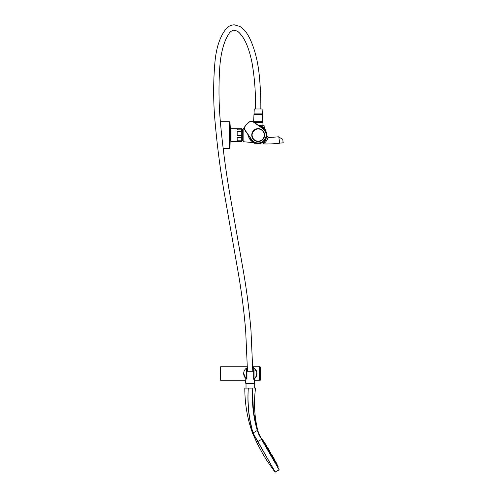 <?xml version="1.0" encoding="UTF-8"?>
<svg xmlns="http://www.w3.org/2000/svg" width="497" height="497" viewBox="0 0 497 497"><rect width="100%" height="100%" fill="white"/><g stroke="black" fill="none" stroke-linecap="round" stroke-linejoin="round"><path stroke-width="0.75" d="M250.059 137.936L249.879 137.371A8.617 8.617 0 0 0 262.751 142.378M265.497 139.632A8.617 8.617 0 0 0 260.484 126.766L264.64 129.363L264.242 128.543M259.136 143.77L258.061 143.689M254.284 142.757L253.88 142.639M253.638 142.39L253.141 142.061M252.749 141.757L252.339 141.403M250.202 138.328L253.632 142.521C254.669 143.198 248.028 139.899 248.568 135.072M258.185 125.368C261.95 126.3 264.006 127.406 264.354 128.68C264 127.406 261.95 126.3 258.185 125.368M262.876 127.133L262.279 126.679M283.079 142.782L282.849 139.365L278.376 136.787A112.844 112.844 0 0 1 268.281 137.42A1.485 1.485 0 0 1 268.02 137.402L266.777 136.097M257.583 143.67L258.769 143.751M283.321 142.751L280.737 143.093M281.097 143.049L281.7 142.974M282.259 142.9L282.712 142.838M278.817 137.042L279.687 143.217A119.379 119.379 0 0 1 263.031 143.937L264.963 142.564M243.126 141.707L253.905 142.651L243.126 141.707L243.126 128.431L244.524 128.307A4.753 4.753 0 0 1 245.916 124.865L247.978 122.802A4.753 4.753 0 0 1 251.246 121.411A4.753 4.753 0 0 0 247.978 122.802A4.753 4.753 0 0 1 254.066 122.268L262.845 128.412A8.126 8.126 0 0 1 263.932 140.813A8.126 8.126 0 0 1 251.532 139.732L245.388 130.953A4.753 4.753 0 0 1 245.916 124.865L247.978 122.802A4.753 4.753 0 0 1 254.066 122.268L253.955 122.43A4.56 4.56 0 0 0 248.121 122.945L246.058 125.002A4.56 4.56 0 0 0 245.549 130.841L251.693 139.614A7.927 7.927 0 0 0 263.789 140.676A7.927 7.927 0 0 0 262.733 128.58L253.955 122.43M258.316 125.244L264.05 125.244L264.354 128.68M243.126 128.431L244.524 128.307A4.753 4.753 0 0 1 245.916 124.865L247.978 122.802M252.513 132.239L252.029 133.544M252.513 137.905L252.029 136.6M259.161 125.834L260.689 125.834M262.081 121.678L254.29 121.678M254.576 122.629L262.938 122.629L262.938 125.244M259.614 126.151L261.397 126.151M241.946 141.204L241.741 140.806L237.162 140.806L237.162 137.65L241.741 137.65L241.741 135.594L237.162 135.594L237.162 131.345L241.741 131.345L241.741 129.86L237.162 129.86L237.162 128.766L241.741 128.766L242.729 129.723L242.729 140.421L241.741 141.378L231.043 141.409L231.043 128.729L230.645 129.127L230.645 141.011L231.043 141.409L230.645 141.011M241.865 128.866L241.741 129.86M241.909 129.723L242.138 130.86M223.134 148.448L229.39 148.448L229.39 121.697L220.519 121.697L220.519 123.237M230.428 130.295L229.981 147.882L229.981 122.256L229.39 121.697L229.981 122.256L230.428 130.295M241.741 137.65L241.741 140.806M241.741 131.345L241.741 135.594M230.645 129.127L231.043 128.729L236.963 128.729L237.162 129.86M237.162 137.65L237.162 140.806M237.162 131.345L237.162 135.594M262.335 142.055L265.168 139.222M254.172 130.158A0.988 0.988 0 0 0 253.315 130.86L253.277 131.059A6.343 6.343 0 0 0 256.75 141.247A6.343 6.343 0 0 0 264.361 133.637A6.343 6.343 0 0 0 254.172 130.158L253.973 130.202A6.442 6.442 0 0 1 264.441 133.556A6.442 6.442 0 0 1 256.669 141.328A6.442 6.442 0 0 1 253.315 130.86A0.988 0.988 0 0 0 253.277 131.059M264.764 141.651L263.472 142.937L264.764 141.651M258.235 128.81A6.262 6.262 0 0 0 252.737 138.16A6.262 6.262 0 0 0 263.584 138.241A6.262 6.262 0 0 0 258.235 128.81M257.663 441.647L261.54 439.404L279.134 469.876L274.978 472.075L267.156 460.986L263.025 454.246L257.651 444.393L252.594 433.26C247.456 419.133 244.853 404.086 244.791 388.12L248.314 388.12C247.27 403.384 248.842 418.35 253.023 433.017L275.239 472.125L252.83 433.073C248.686 418.381 247.177 403.396 248.314 388.12L252.78 388.12C256.346 388.12 256.346 388.12 252.78 388.12C251.793 402.539 253.364 416.641 257.496 430.433L257.303 430.489C253.215 416.672 251.706 402.551 252.78 388.12L246.021 388.12L246.021 383.56L254.265 383.56L254.265 388.12M253.302 434.484L253.035 433.061M258.85 434.521L257.508 430.477L261.397 438.994L259.018 434.869L278.513 468.634A198.141 198.141 0 0 0 277.668 466.838L278.034 466.621L275.972 463.055L275.698 463.21L276.407 464.633L276.835 464.155L276.245 463.123L276.767 464.422M261.739 439.584L279.165 469.771L261.54 439.404M259.602 435.888L259.919 436.441M269.138 450.872L269.275 451.052A198.141 198.141 0 0 1 269.896 452.102M268.343 449.493L267.864 448.698L268.343 449.493M272.505 456.737L272.17 456.122M272.306 455.513L272.903 456.544L271.729 454.507L272.325 455.538L271.729 454.507L271.101 454.842M276.475 464.596L277.096 465.838L277.531 465.36L276.941 464.328L278.109 466.354L277.512 465.322M275.344 462.813L275.829 462.8L275.034 461.427L275.344 462.813M274.207 460.837L274.686 460.825L273.897 459.452L273.611 459.619L274.207 460.837M272.909 458.582L273.387 458.569L272.592 457.197L272.3 457.37L272.909 458.582M271.455 454.823L272.045 455.855L271.182 454.755L270.877 454.929L271.648 456.314L271.238 455.699M270.039 453.587L270.505 453.581L269.709 452.208L269.399 452.388L270.039 453.587M268.573 451.034L269.039 451.04L268.243 449.667L267.92 449.853L268.423 450.81M267.169 448.586L267.622 448.592L266.833 447.219L266.498 447.412L267.169 448.586M265.876 446.325L266.324 446.337L265.528 444.964L265.187 445.163L265.876 446.325M264.746 444.337L265.181 444.361L264.385 442.989L264.037 443.194L264.746 444.337M263.82 442.709L264.242 442.74L263.453 441.367L263.093 441.572L263.82 442.709M263.193 440.522L262.453 439.242L263.025 440.23L262.391 440.373L263.137 441.498M262.596 439.491L261.962 439.628L262.435 440.348M262.453 439.242L261.981 439.621M268.119 450.301L267.958 449.984M268.181 450.195L268.405 450.555M268.442 450.617L268.647 450.996M270.877 454.929L271.455 455.861M277.413 466.379L277.96 466.099L277.369 465.074L277.96 466.099M275.723 461.831L275.133 460.8L275.723 461.831L275.133 460.8L275.723 461.831L275.133 460.8L274.617 460.868L274.916 461.502M273.717 458.352L273.443 458.507L273.99 458.427L274.81 460.247L274.22 459.222L273.785 459.514M272.499 457.234L273.027 457.159L273.81 459.228M271.847 456.203L272.163 456.06L271.374 454.687L272.238 455.786L271.374 454.687M268.666 449.605L269.262 450.636L268.666 449.605L268.113 449.742M267.529 448.648L267.013 447.132L266.709 447.306M266.218 446.412L266.684 446.176L266.094 445.144L266.684 446.176M265.056 444.43L265.702 444.865L264.336 442.498L264.013 442.678M268.939 449.679L269.405 450.487L268.809 449.456L269.405 450.487L268.809 449.456L268.268 449.605M272.014 456.147L272.362 456.01L271.573 454.637L271.281 454.805M267.678 448.58L268.045 448.53L267.256 447.157L266.932 447.343M266.473 446.523L266.908 447.194M257.359 430.675L258.278 433.21M261.813 439.379A198.141 198.141 0 0 0 260.863 438.006L260.614 437.546M249.264 416.498L252.83 433.073L257.303 430.489M257.465 430.346L253.476 411.709L252.575 392.63M247.991 399.625L248.624 411.181M275.705 461.794L276.301 462.825L275.705 461.794M266.361 445.219L266.957 446.25L266.094 445.144M274.288 458.948L274.884 459.973L274.288 458.948M266.957 446.25L266.392 445.666L267.069 447.114M267.523 447.232L268.119 448.257L267.523 447.232M271.287 454.538A198.141 198.141 0 0 0 270.685 453.475L270.325 452.084L270.921 453.115L270.325 452.084L270.921 453.115L270.325 452.084L270.921 453.115L270.325 452.084L270.921 453.115L270.325 452.084L269.753 452.183M271.84 454.712L272.437 455.737L271.573 454.637M273.126 456.936L273.723 457.967L273.126 456.936M275.903 462.135L276.494 463.167L275.903 462.135M265.181 443.56L265.771 444.591L264.907 443.492M264.41 442.231L265 443.262L264.137 442.156M264.603 442.566L265.199 443.597L264.336 442.498M267.28 447.207L267.877 448.238L267.28 447.207M270.157 452.183L270.747 453.214L270.157 452.183L269.604 452.27M274.742 460.52L273.946 459.147M263.453 441.367L262.329 439.416M264.659 443.057L265.255 444.088L264.385 442.989M265.802 445.032L266.392 446.064L265.802 445.032M267.1 447.288L267.697 448.319L266.833 447.219M268.517 449.735L269.107 450.767L268.243 449.667M269.983 452.282L270.579 453.307L269.709 452.208M272.865 457.271L273.462 458.302L272.592 457.197M274.164 459.526L274.76 460.557L273.897 459.452M275.307 461.502L275.903 462.533L275.034 461.427M272.325 455.538L271.729 454.507L271.269 454.544M268.343 448.648L268.927 449.655L268.343 448.648L267.864 448.698A198.141 198.141 0 0 0 267.833 448.654L268.045 448.53M276.301 462.825L275.972 463.055M253.718 367.836L252.712 367.345A6.635 6.635 0 0 1 254.035 379.037L254.035 368.035L253.687 367.817L253.687 379.254L254.035 379.037M243.685 373.533A6.635 6.635 0 0 1 246.611 368.035L246.953 367.817L246.953 379.254L246.611 379.037A6.635 6.635 0 0 1 243.685 373.533L245.829 378.422L245.593 383.212L254.694 383.212L254.47 378.714L255.241 377.993M255.644 377.496L256.912 372.738L254.744 368.588M220.519 374.999L220.519 376.589M245.735 380.273L220.6 380.273L220.6 366.798L220.519 377.378M220.519 374.21L220.519 373.533M246.611 379.037L246.611 368.035A6.635 6.635 0 0 1 247.407 367.575L246.928 367.83M246.953 367.817L246.083 368.432M246.257 368.289L246.872 367.867M254.712 368.557L254.085 368.066M246.611 368.035A6.635 6.635 0 0 1 247.407 367.575A6.635 6.635 0 0 0 246.611 368.035A6.635 6.635 0 0 1 247.407 367.575M252.712 367.345A6.635 6.635 0 0 1 254.035 368.035A6.635 6.635 0 0 0 252.712 367.345A6.635 6.635 0 0 1 254.035 368.035M246.953 368.066L247.413 367.83M252.718 367.563L253.687 368.01M262.385 114.509L262.745 121.678L253.625 121.678L254.017 113.881L262.354 113.881L262.385 114.509L253.986 114.509M262.745 121.678L253.625 121.678M262.354 113.881L262.105 108.992L254.265 108.992L254.017 113.881M247.487 371.247L245.667 330.511C243.915 310.171 241.343 290.36 237.945 271.064L223.985 191.345C220.221 169.216 217.288 146.559 215.207 123.368C213.294 103.513 213.157 83.658 214.803 63.79C216.033 47.936 220.003 36.039 226.707 28.105C228.974 25.981 231.503 24.893 234.298 24.85L239.802 26.403C243.704 28.838 246.99 32.777 249.656 38.219C254.321 47.929 257.452 59.584 259.043 73.196C260.31 84.931 260.906 96.853 260.838 108.961L260.558 108.992M246.953 371.247L253.687 371.247M268.02 137.402C267.274 140.284 265.615 142.465 263.031 143.937M254.557 121.796L254.557 122.51L261.813 122.51L261.813 121.796L254.439 121.678M262.733 128.58L262.845 128.412A8.126 8.126 0 0 1 263.932 140.813A8.126 8.126 0 0 1 251.532 139.732L251.693 139.614M245.549 130.841L245.388 130.953A4.753 4.753 0 0 1 245.916 124.865M262.391 142.024L263.304 142.937L266.05 140.191L265.137 139.272M258.229 128.99A6.082 6.082 0 0 0 252.898 138.073A6.082 6.082 0 0 0 263.429 138.147A6.082 6.082 0 0 0 258.229 128.99M269.281 450.785L268.076 448.58M273.648 458.234L272.859 456.861M269.119 450.947L268.399 449.53M270.579 453.307L269.883 452.108M271.648 456.314L271.977 456.128L271.182 454.755M272.648 456.985A198.141 198.141 0 0 0 272.617 456.936L272.437 455.737M252.7 366.798L259.328 366.798L259.409 380.193M259.446 366.798L259.409 380.23L260.198 380.273L260.198 366.798L259.446 366.798L259.446 380.273M260.596 379.888L260.596 367.184L260.596 379.888L260.198 380.273M264.64 129.357L265.535 129.767M254.905 143.739L254.309 142.769M251.407 140.396L250.737 139.409M229.39 148.448L229.981 147.882L229.39 148.448M242.729 139.129L243.126 139.129M242.729 131.009L243.126 131.009M255.495 388.12L254.973 393.289C253.874 405.782 254.793 418.114 257.744 430.29L259.074 434.31L261.391 438.981M266.286 459.563L265.466 458.277L266.286 459.563M266.895 460.57L265.758 458.725L266.895 460.57M265.665 458.594L264.64 456.936L265.665 458.594M265.566 458.427L264.485 456.675L265.566 458.427M257.452 443.933L257.111 443.231L257.452 443.933M258.061 445.088L257.757 444.442L258.061 445.088M260.31 436.969L260.043 436.441M254.551 380.273L259.328 380.273M220.6 366.798L247.388 366.798M259.409 366.836L259.409 380.23M260.596 367.184L260.198 366.798M252.799 371.247L250.973 330.207C249.109 308.718 246.357 287.8 242.722 267.454L229.794 193.911C225.986 171.856 222.979 149.286 220.774 126.188C218.879 107.277 218.5 88.261 219.643 69.139C220.637 52.899 223.948 40.773 229.583 32.746C231.267 30.976 232.789 30.112 234.143 30.155L237.56 31.243C244.126 36.486 248.985 47.203 252.134 63.392C254.626 78.01 255.756 93.212 255.533 108.992"/></g></svg>

